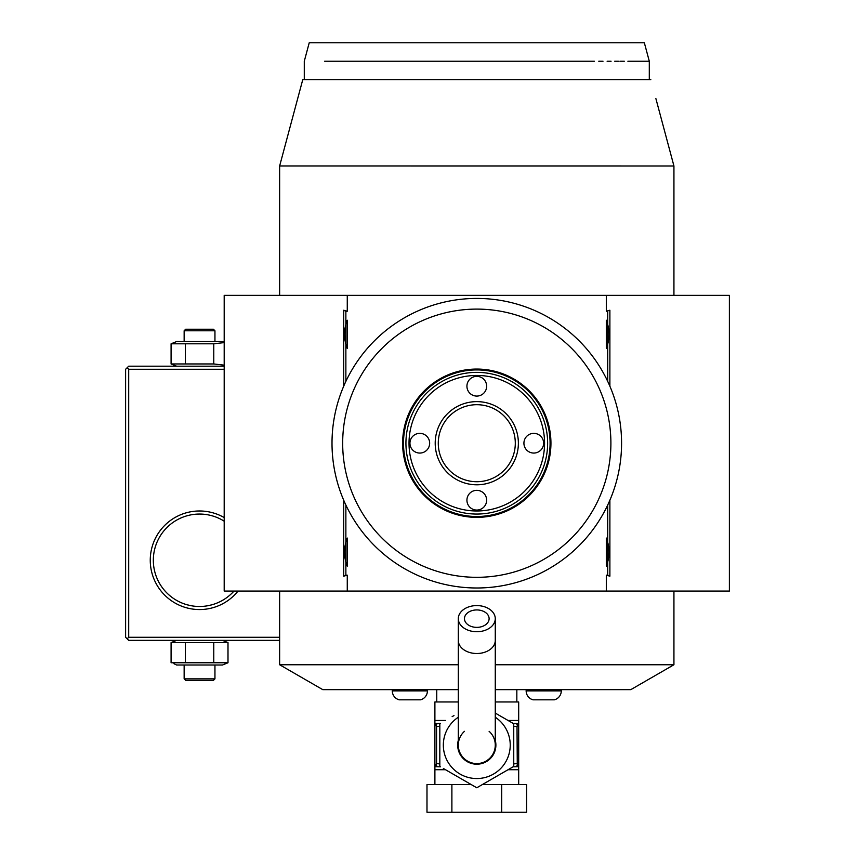 <?xml version="1.0" encoding="UTF-8"?>
<svg xmlns="http://www.w3.org/2000/svg" width="855" height="855" viewBox="0 0 855 855"><rect width="100%" height="100%" fill="white"/><g stroke="black" fill="none" stroke-linecap="round" stroke-linejoin="round"><path stroke-width="1.28" d="M222.46 640.363L227.996 642.597L227.996 662.764L222.46 665.008L176.632 665.008L173.982 663.736M227.996 662.764L171.086 662.764L171.086 642.597L173.982 641.624M176.632 640.363L171.086 642.597L185.321 642.597L185.321 662.764M224.192 366.197L128.699 366.197L127.16 367.736L128.699 369.274L128.699 637.285L127.16 638.824L128.699 640.363L279.638 640.363L279.638 643.537M227.996 642.597L185.321 642.597M213.771 642.597L213.771 662.764M279.638 295.349L279.638 165.966L279.638 295.349M458.301 689.643L322.763 689.643L279.638 664.752L279.638 591.072L279.638 637.285L128.699 637.285M673.932 591.072L673.932 664.752L673.932 591.072L729.39 591.072L224.192 591.072L224.192 295.349L347.269 295.349L347.269 311.252L343.689 310.237L343.689 386.225M322.763 689.643L279.638 664.752L458.301 664.752M495.269 664.752L673.932 664.752L630.808 689.643L671.271 666.291L630.808 689.643L495.269 689.643M655.892 98.614L673.932 165.966L673.932 295.349L729.39 295.349L347.269 295.349M282.513 155.225L285.73 143.245M289.3 129.896L297.764 98.304M650.826 79.718L302.745 79.718L279.638 165.966L673.932 165.977L666.045 136.533M664.378 130.302L660.391 115.404M343.689 500.196L343.689 576.185L347.269 575.169L347.269 591.072M609.882 500.196L609.882 576.185L606.313 575.169L606.313 591.072M609.882 310.237L606.313 311.252L609.882 310.237L609.882 386.225M606.313 295.349L606.313 311.252M607.702 505.027L607.702 575.169L606.313 575.169M347.269 575.169L345.869 575.169L345.869 540.371A24.955 24.955 0 0 1 347.269 538.052L347.269 566.181A24.955 24.955 0 0 1 345.869 563.873M345.869 540.371L345.869 505.027M345.869 381.394L345.869 322.549A24.955 24.955 0 0 1 347.269 320.23L347.269 348.359A24.955 24.955 0 0 1 345.869 346.051M345.869 322.549L345.869 311.252L347.269 311.252M607.702 311.252L607.702 346.051A24.955 24.955 0 0 1 606.313 348.37C609.925 338.986 609.925 329.613 606.313 320.23A24.955 24.955 0 0 1 607.713 322.549M606.313 320.23L606.313 348.37M607.702 346.051L607.702 381.394M606.313 538.052L606.313 566.181C609.925 556.808 609.925 547.435 606.313 538.052A24.955 24.955 0 0 1 607.713 540.371M607.713 563.873A24.955 24.955 0 0 1 606.313 566.181M607.702 575.169L609.882 576.185M345.869 575.169L343.689 576.185M345.869 311.252L343.689 310.237M347.269 320.23C343.646 329.613 343.646 338.986 347.269 348.359M347.269 538.052C343.646 547.435 343.646 556.808 347.269 566.181M485.02 298.662L484.048 298.609M480.991 298.491L479.933 298.459M478.875 298.448L477.827 298.427M476.791 298.427L476.791 298.427A144.784 144.784 0 0 0 332.007 443.211A144.784 144.784 0 0 0 476.791 587.994L476.791 587.994A144.784 144.784 0 0 0 621.574 443.211A144.784 144.784 0 0 0 476.791 298.427M484.058 587.812L485.02 587.759M487.671 587.577L488.472 587.524L487.671 587.577M621.564 444.76L621.553 445.327M621.51 447.186L621.532 446.374M621.35 451.184L621.382 450.542M621.115 454.657L621.158 454.101M621.553 445.316L621.564 444.258M621.564 442.153L621.553 441.095M621.532 440.036L621.51 438.978M621.371 435.719L621.339 434.96M621.029 430.77L620.591 426.431M469.523 298.609L468.561 298.662M465.9 298.833L465.109 298.897L465.9 298.833M475.743 587.984L474.696 587.973L475.743 587.984M473.638 587.962L472.591 587.93L473.638 587.962M468.561 587.759L469.459 587.802M332.018 441.661L332.018 441.095M332.061 439.235L332.039 440.047M332.221 435.238L332.189 435.879M332.456 431.764L332.413 432.32M332.018 441.105L332.007 442.163M332.007 444.269L332.018 445.327M332.039 446.385L332.071 447.443M332.2 450.703L332.242 451.451M332.542 455.651L332.98 459.99M476.791 309.104A134.107 134.107 0 0 0 342.673 443.211A134.107 134.107 0 0 0 476.791 577.317A134.107 134.107 0 0 0 610.898 443.211A134.107 134.107 0 0 0 476.791 309.104M476.791 517.361A74.15 74.15 0 0 1 402.63 443.211A74.15 74.15 0 0 1 476.791 369.061A74.15 74.15 0 0 1 550.941 443.211A74.15 74.15 0 0 1 476.791 517.361M476.791 516.505A73.295 73.295 0 0 0 550.086 443.211A73.295 73.295 0 0 0 476.791 369.916A73.295 73.295 0 0 0 403.496 443.211A73.295 73.295 0 0 0 476.791 516.505M405.933 443.211A70.847 70.847 0 0 1 476.791 372.363A70.847 70.847 0 0 1 547.638 443.211A70.847 70.847 0 0 0 476.791 372.363A70.847 70.847 0 0 0 405.933 443.211A70.847 70.847 0 0 0 476.791 514.058A70.847 70.847 0 0 0 547.638 443.211A70.847 70.847 0 0 1 476.791 514.058A70.847 70.847 0 0 1 405.933 443.211M409.021 443.211A67.769 67.769 0 0 0 476.791 510.98A67.769 67.769 0 0 0 544.56 443.211A67.769 67.769 0 0 0 476.791 375.441A67.769 67.769 0 0 0 409.021 443.211M435.206 443.211A41.585 41.585 0 0 1 476.791 401.626A41.585 41.585 0 0 1 518.376 443.211A41.585 41.585 0 0 1 476.791 484.796A41.585 41.585 0 0 1 435.206 443.211M429.659 443.211A9.854 9.854 0 0 1 419.794 453.065A9.854 9.854 0 0 1 409.94 443.211A9.854 9.854 0 0 1 419.794 433.357A9.854 9.854 0 0 1 429.659 443.211M486.645 500.196A9.854 9.854 0 0 1 476.791 510.061A9.854 9.854 0 0 1 466.926 500.196A9.854 9.854 0 0 1 476.791 490.343A9.854 9.854 0 0 1 486.645 500.196M543.63 443.211A9.854 9.854 0 0 1 533.777 453.065A9.854 9.854 0 0 1 523.923 443.211A9.854 9.854 0 0 1 533.777 433.357A9.854 9.854 0 0 1 543.63 443.211M486.645 386.225A9.854 9.854 0 0 1 476.791 396.079A9.854 9.854 0 0 1 466.926 386.225A9.854 9.854 0 0 1 476.791 376.36A9.854 9.854 0 0 1 486.645 386.225M438.284 443.211A38.507 38.507 0 0 1 476.791 404.704A38.507 38.507 0 0 1 515.298 443.211A38.507 38.507 0 0 1 476.791 481.718A38.507 38.507 0 0 1 438.284 443.211A38.507 38.507 0 0 1 476.791 404.704A38.507 38.507 0 0 1 515.298 443.211A38.507 38.507 0 0 1 476.791 481.718A38.507 38.507 0 0 1 438.284 443.211M324.601 61.239L594.353 61.239M589.768 61.239L585.044 61.239M579.829 61.239L574.133 61.239M569.398 61.239L526.648 61.239M433.186 61.239L391.526 61.239M598.767 61.229C665.628 61.239 665.628 61.239 598.767 61.229L603.01 61.239M649.298 79.718L649.298 61.239L627.891 61.239M624.31 61.239L619.918 61.239M618.443 61.239L614.692 61.239M611.069 61.239L607.125 61.239M304.284 79.718L304.284 61.239L309.232 42.75L644.339 42.75L649.298 61.239M516.837 701.966L516.837 689.643M436.745 701.966L436.745 689.643M513.096 723.373L518.686 723.533L518.686 701.966L495.269 701.966M458.301 701.966L434.896 701.966L434.896 723.533L437.707 723.533L434.896 723.533L434.896 766.315L436.563 763.579L439.823 763.91M474.91 786.696L476.791 787.776L481.793 784.89M491.849 779.076L513.748 766.433L476.791 787.776L443.382 768.495M513.748 723.758L495.269 713.081L513.748 723.758L513.748 766.433M452.145 716.64L453.973 715.582M445.979 769.992L472.323 785.2M439.823 766.433L439.823 723.758M495.269 740.28A19.099 19.099 0 0 1 476.791 764.199A19.099 19.099 0 0 1 458.301 740.28M464.468 731.324A18.479 18.479 0 0 0 476.791 763.579A18.479 18.479 0 0 0 489.113 731.324M495.269 640.438A18.479 13.071 0 0 1 476.791 653.509A18.479 13.071 0 0 1 458.301 640.438L458.301 745.1A18.479 18.479 0 0 0 476.791 763.579A18.479 18.479 0 0 0 495.269 745.1L495.269 618.657A18.479 13.071 0 0 0 476.791 605.586A18.479 13.071 0 0 0 458.301 618.657A18.479 13.071 0 0 0 476.791 631.727A18.479 13.071 0 0 0 495.269 618.657M476.791 609.936A12.323 8.71 180 0 1 489.113 618.657A12.323 8.71 180 0 1 476.791 627.367A12.323 8.71 180 0 1 464.468 618.657A12.323 8.71 180 0 1 476.791 609.936M434.896 784.527L434.896 766.315M518.686 784.527L518.686 766.657L513.096 766.817M501.682 784.527L526.584 784.527L526.584 812.25L501.682 812.25L501.682 784.527L482.423 784.527M451.889 784.527L451.889 812.25L426.987 812.25L426.987 784.527L471.148 784.527M451.889 812.25L501.682 812.25M518.686 766.315L515.875 766.657A3.078 1.539 90 0 0 517.286 764.798L518.686 766.315L518.686 723.875L517.008 726.611L517.286 764.798M517.286 725.393A3.078 1.539 90 0 0 515.875 723.533L518.686 723.875M517.008 763.579L513.748 763.91M513.748 726.29L517.008 726.611M440.475 766.817L435.067 766.657M435.024 766.657L437.728 766.657A3.078 1.539 -90 0 1 436.285 764.798M439.823 726.29L436.563 726.611L436.563 763.579M436.563 726.611L434.896 723.875M436.285 725.393A3.078 1.539 -90 0 1 437.707 723.533L440.475 723.373M526.156 689.643L526.156 690.883A9.245 9.245 0 0 0 533.039 699.817L554.403 699.817A9.245 9.245 0 0 0 561.275 690.883L561.275 689.643M392.295 689.643L392.295 690.883A9.245 9.245 0 0 0 399.178 699.817L420.542 699.817A9.245 9.245 0 0 0 427.415 690.883L427.415 689.643M222.46 366.197L224.192 365.502M176.632 366.197L171.086 363.963L213.771 363.963L224.192 365.149M185.321 363.963L185.321 343.796L213.771 343.796L224.192 342.609M171.086 363.963L171.086 343.796L185.321 343.796M213.771 363.963L213.771 343.796M171.086 343.796L176.632 341.551L222.46 341.551L224.192 342.257M184.146 330.778L214.947 330.778L213.408 329.228L185.685 329.228L184.146 330.778L184.146 341.551M214.947 330.778L214.947 341.551M128.699 369.274L224.192 369.274M238.021 591.072A49.291 49.291 0 0 1 150.256 560.271A49.291 49.291 0 0 1 224.192 517.585M127.16 367.736L125.61 369.274L125.61 637.285L127.16 638.824M233.981 591.072A46.202 46.202 0 0 1 153.334 560.271A46.202 46.202 0 0 1 224.192 521.187M195.004 514.283L195.71 514.218L195.004 514.283M195.742 514.218L196.49 514.165L195.742 514.218M197.249 514.122L197.943 514.09L197.249 514.122M198.007 514.09L198.777 514.069L198.007 514.09M200.316 514.069L201.085 514.09L200.316 514.069M201.139 514.09L201.844 514.122L201.139 514.09M202.603 514.165L203.351 514.218L202.603 514.165M203.383 514.218L204.089 514.283L203.383 514.218M209.154 515.073L212.489 515.907M189.928 515.073L186.604 515.907M204.089 606.248L203.383 606.313L204.089 606.248M203.351 606.323L202.603 606.377L203.351 606.323M201.844 606.419L201.139 606.452L201.844 606.419M201.085 606.452L200.316 606.473L201.085 606.452M198.777 606.473L198.007 606.452L198.777 606.473M196.49 606.377L195.742 606.323L196.49 606.377M195.71 606.313L195.004 606.248L195.71 606.313M189.928 605.468L186.604 604.624M209.154 605.468L212.489 604.624M214.947 678.87L184.146 678.87L185.685 680.409L213.408 680.409L214.947 678.87L214.947 665.008M184.146 678.87L184.146 665.008M445.541 720.455L434.896 720.455M518.686 720.455L508.03 720.455M458.301 717.227A33.441 33.441 0 0 0 476.791 778.542A33.441 33.441 0 0 0 495.269 717.227M445.541 769.735L434.896 769.735M518.686 769.735L508.03 769.735M526.156 690.883L561.275 690.883M392.295 690.883L427.415 690.883M673.932 165.977L673.932 295.349M729.39 591.072L729.39 295.349M458.301 640.438L458.301 618.657"/></g></svg>
